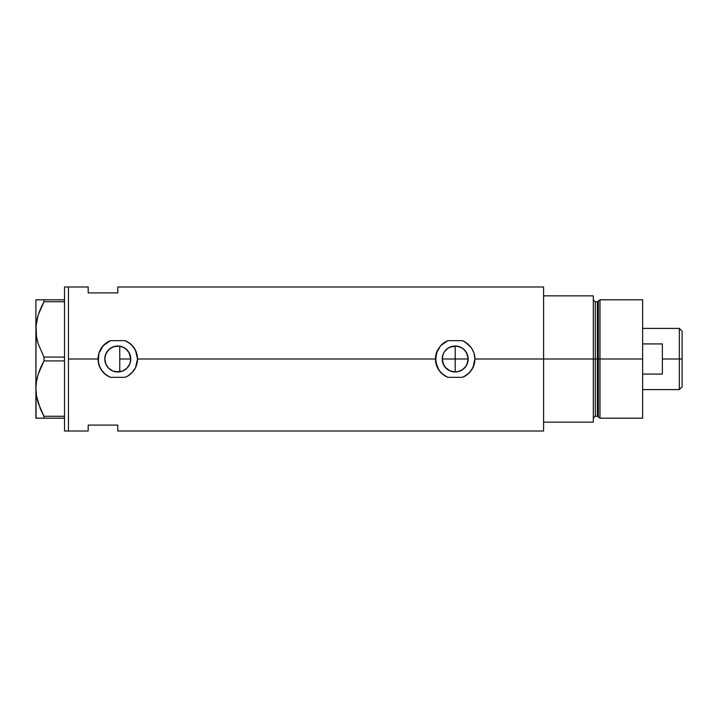 <?xml version="1.0" encoding="UTF-8"?>
<svg xmlns="http://www.w3.org/2000/svg" width="718" height="718" viewBox="0 0 718 718"><rect width="100%" height="100%" fill="white"/><g stroke="black" fill="none" stroke-linecap="round" stroke-linejoin="round"><path stroke-width="1.08" d="M122.41 371.134L121.001 371.583M124.582 370.057L123.343 370.73M126.539 368.585L125.462 369.465M128.19 366.772L127.283 367.858M129.491 364.609L128.764 365.929M130.541 361.423L130.766 359L129.859 363.766M442.459 361.549L442.207 359L443.203 363.981L442.459 361.549M459.017 371.403L455.194 371.987L457.725 371.736L455.194 371.987L450.222 370.991L446.013 368.181L443.194 363.972L444.864 366.871M443.715 365.076L442.207 359L443.194 354.028L444.397 351.784L447.978 348.203L450.222 347.009L456.684 346.103M462.5 369.725L457.725 371.736L462.41 369.797L465.488 366.907L467.185 363.972L468.172 359L455.194 359L455.194 346.013L452.636 346.273L455.194 346.013L455.194 371.987L449.549 370.694M450.204 370.991L445.151 367.239M466.664 352.924L468.172 359A12.987 12.987 0 0 1 455.194 371.987A12.987 12.987 0 0 1 442.207 359A12.987 12.987 0 0 1 455.194 346.013A12.987 12.987 0 0 1 468.172 359L466.664 365.076M465.776 351.479L467.921 356.469L467.921 361.531L465.982 366.216L462.401 369.797M116.172 371.879L122.697 371.018M110.644 369.842L113.57 371.278M105.079 356.334L104.801 359A12.987 12.987 0 0 1 117.788 346.013A12.987 12.987 0 0 1 130.766 359L129.778 363.972L126.969 368.181L122.751 370.991L117.788 371.987L112.816 370.991L108.606 368.181L105.788 363.972L104.801 359L105.788 354.028L108.606 349.819L112.816 347.009L117.788 346.013L122.751 347.009L126.969 349.819L129.778 354.028L130.766 359A12.987 12.987 0 0 1 117.788 371.987A12.987 12.987 0 0 1 104.801 359L105.995 364.43L108.319 367.885L110.536 369.77M125.022 369.779L127.624 367.463L129.805 363.909M128.63 366.135L128.962 365.597M122.006 371.278L124.95 369.824M543.589 286.985L543.589 422.139L593.31 422.139L593.31 359L595.285 359L593.31 359L593.31 295.861L543.589 295.861L543.589 359L593.31 359L593.31 295.861L543.589 295.861L543.589 422.139L593.31 422.139L593.31 359L543.589 359L543.589 431.015L543.589 359L474.921 359L474.042 364.834L471.511 370.093L467.562 374.374L462.527 377.318L447.852 377.318L445.223 376.026L440.681 372.373L437.406 367.544L435.458 359L137.515 359L135.567 367.553L132.292 372.373L127.759 376.026L125.129 377.318L110.446 377.318L105.42 374.374L101.462 370.093L98.931 364.816L98.052 359L68.452 359L68.452 286.985L68.452 359L98.052 359L98.931 353.184L101.462 347.916L105.411 343.635L110.446 340.682L125.129 340.682L127.768 341.983L132.3 345.636L135.576 350.465L137.515 359A19.727 19.727 0 0 0 125.129 340.682L130.182 343.653L134.122 347.934L136.644 353.202L137.515 359L435.458 359L437.397 350.465L440.672 345.636L445.214 341.974L447.852 340.682L462.527 340.682L465.174 341.983A19.727 19.727 0 0 0 462.527 340.682L467.589 343.653L471.529 347.934L474.051 353.202L474.921 359A19.727 19.727 0 0 0 474.051 353.202L474.921 359L543.589 359L543.589 286.985L117.788 286.985L117.788 292.899L88.188 292.899L88.188 286.985L88.188 292.899L117.788 292.899L117.788 286.985M461.171 370.524L460.175 370.991M118.91 346.067L119.762 346.166L119.762 371.834L118.919 371.933M105.304 362.572L105.079 361.657M106.363 365.166L105.896 364.205M107.897 367.41L107.215 366.539M109.845 369.276L108.983 368.549M111.604 370.416L111.137 370.156M112.152 370.694L111.613 370.425M114.692 371.61L114.198 371.475M465.174 341.983L471.529 347.934L474.042 353.175M68.452 359L68.452 431.015L68.452 359L68.452 431.015L64.512 431.015L68.452 431.015L68.452 286.985L64.512 286.985L68.452 286.985L68.452 359M88.188 425.101L117.788 425.101L117.788 431.015L117.788 425.101L88.188 425.101L88.188 431.015L88.188 425.101M116.19 346.112L117.357 346.022M113.57 346.722L114.692 346.39M111.137 347.844L112.152 347.306M108.992 349.451L109.854 348.724M107.215 351.461L107.888 350.599M105.896 353.786L106.363 352.816M119.762 371.834L119.762 346.166L114.198 346.525L110.419 348.302L107.422 351.183L105.313 355.401M455.194 346.013L460.166 347.009L463.074 348.688M460.175 347.009L460.821 347.306M447.852 340.682A19.727 19.727 0 0 0 440.672 345.636L447.852 340.682L462.527 340.682M437.388 350.483A19.727 19.727 0 0 0 447.852 377.318L442.826 374.374L438.869 370.093L435.682 361.935L436.338 353.184L440.672 345.636M462.527 377.318A19.727 19.727 0 0 0 474.921 359L472.974 367.553L469.698 372.373L465.165 376.026L462.527 377.318L447.852 377.318M469.751 372.31L470.685 371.224M473.341 351.264L472.982 350.465M457.725 346.264L462.419 348.212L464.375 349.819L467.185 354.028L468.172 359L442.207 359L442.459 356.451L442.207 359L455.194 359L455.194 371.987M462.401 348.203L465.228 350.77M110.446 340.682A19.727 19.727 0 0 0 98.931 353.184L103.266 345.636L110.446 340.682L125.129 340.682M98.922 353.22A19.727 19.727 0 0 0 98.052 358.973M98.052 359.027A19.727 19.727 0 0 0 98.922 364.78L98.931 364.816A19.727 19.727 0 0 0 103.266 372.364L99.999 367.544L98.276 361.935L98.931 353.184M103.284 372.382A19.727 19.727 0 0 0 107.817 376.026L103.275 372.373M125.129 377.318A19.727 19.727 0 0 0 137.515 359L135.567 367.553L132.292 372.373L127.759 376.026L125.129 377.318L110.446 377.318L107.817 376.026M132.336 372.328L133.27 371.224M135.944 351.29L135.576 350.465M117.752 346.013L116.962 346.04M124.959 348.176L122.41 346.866M122.697 346.982L121.001 346.417M129.859 354.234L130.766 359L128.962 352.403L125.004 348.212M444.909 351.075L443.715 352.915M449.495 347.332L452.654 346.264L447.969 348.212L445.16 350.761M128.962 352.403L129.491 353.391M127.283 350.142L128.19 351.228M125.462 348.535L126.539 349.415M123.343 347.27L124.582 347.943M442.459 356.451L443.203 354.019M40.226 408.551L36.492 395.851L35.9 388.6L36.474 381.455L38.117 374.428L43.977 360.912L40.711 367.526L43.977 360.912L43.977 357.088L64.512 357.088L43.977 357.088L38.153 343.68L36.492 336.652L35.9 329.4L36.483 336.598M37.21 340.242L38.135 343.626M43.977 360.912L64.512 360.912L43.977 360.912L43.977 357.088L38.153 343.68L36.492 336.652L36.044 325.819L38.117 315.229L43.977 301.722L43.977 299.81L64.512 299.81L35.9 299.81L36.483 299.81L35.9 299.81L35.9 329.4L36.474 322.265L38.117 315.229L43.977 301.722L38.135 315.175L40.136 309.673M37.04 319.295L37.237 318.451M35.9 329.104L35.9 388.6L36.474 381.455L38.117 374.428L40.693 367.544L38.135 374.374M37.04 378.485L36.483 381.402M35.9 388.294L35.9 418.19L43.977 418.19L43.977 416.278L64.512 416.278L43.977 416.278L38.153 402.879L36.492 395.851L35.9 388.6L36.169 393.482M43.977 418.19L64.512 418.19L40.702 418.19L43.977 418.19L43.977 416.278L40.441 409.054M40.702 299.81L43.977 299.81L43.977 301.722L64.512 301.722L43.977 301.722L40.702 308.345M38.126 418.19L40.693 418.19M36.044 418.19L36.044 392.207M43.457 415.318L43.977 416.278M36.053 384.965L36.124 384.13M37.228 377.686L36.474 381.42M40.091 368.971L38.135 374.365M42.909 362.931L40.711 367.526M37.237 340.359L38.144 343.635M36.474 336.545L36.169 334.292M35.9 388.6L36.044 333.008M36.124 324.922L36.044 325.792M35.9 329.4L35.9 299.81M64.512 286.985L64.512 431.015L64.512 286.985M599.97 359L599.97 299.81L599.97 359L642.637 359L642.637 299.81L642.637 359L599.97 359L599.97 418.19L599.97 359L598.345 359L599.97 359M598.345 301.048L598.345 416.952L598.345 301.048L598.345 359L597.394 359L597.394 416.225L597.394 359L598.345 359L598.345 416.952L597.394 416.225L597.394 301.775L599.97 299.81L642.637 299.81M597.394 301.775L595.285 301.775L595.285 416.225L595.285 359L597.394 359L595.285 359L595.285 416.225L593.31 418.19M642.637 418.19L642.637 359L642.637 418.19L599.97 418.19L598.345 416.952M595.285 359L595.285 301.775L595.285 359M597.394 359L597.394 301.775L597.394 359M679.336 359L682.1 359L682.1 331.178L682.1 386.822L682.1 359L679.336 359L679.336 328.413L679.336 359L662.373 359L679.336 359L679.336 389.587L679.336 359M662.373 343.922L662.373 374.078L642.637 374.078L662.373 374.078L662.373 343.922L642.637 343.922L662.373 343.922M119.762 359L130.766 359L119.762 359M68.452 286.985L88.188 286.985M543.589 431.015L117.788 431.015M68.452 431.015L88.188 431.015M595.285 416.225L597.394 416.225M595.285 301.775L593.31 299.81M642.637 328.413L679.336 328.413L682.1 331.178M642.637 389.587L679.336 389.587L682.1 386.822"/></g></svg>
